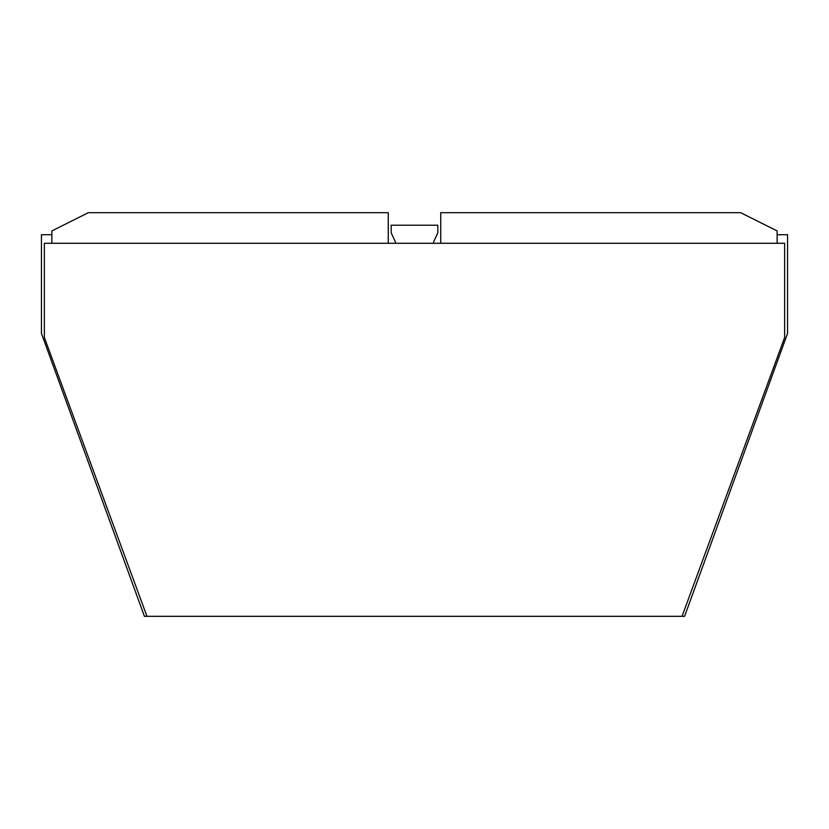 <?xml version="1.0" encoding="UTF-8"?>
<svg xmlns="http://www.w3.org/2000/svg" width="829" height="829" viewBox="0 0 829 829"><rect width="100%" height="100%" fill="white"/><g stroke="black" fill="none" stroke-linecap="round" stroke-linejoin="round"><path stroke-width="1.24" d="M44.362 337.465L44.362 243.27L784.638 243.27L784.638 337.465L682.049 616.32L146.951 616.32L44.362 337.465M682.049 616.32L684.588 616.32L787.55 333.424L787.55 234.711L777.125 234.711L777.125 243.27L777.125 230.928L740.639 212.68L440.748 212.68L440.748 243.27M146.951 616.32L144.412 616.32L41.45 333.424L41.45 234.711L51.875 234.711L51.875 243.27L51.875 230.928L88.361 212.68L388.252 212.68L388.252 243.27M395.164 243.27A2.332 2.332 0 0 0 395.143 241.343L391.392 233.291A2.373 2.373 0 0 1 391.164 232.286L391.164 225.219L437.836 225.219L437.836 232.814L433.857 241.343A2.332 2.332 0 0 0 433.836 243.27"/></g></svg>
